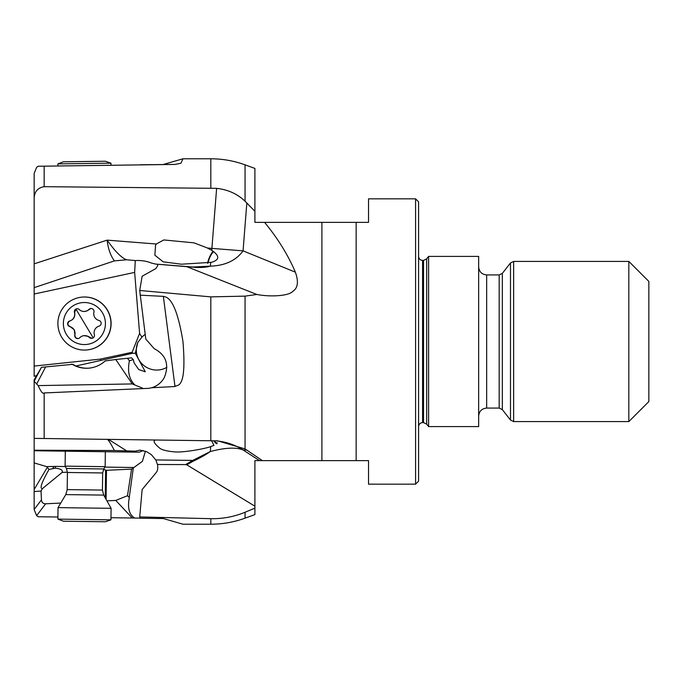 <?xml version="1.0" encoding="UTF-8"?>
<svg xmlns="http://www.w3.org/2000/svg" width="683" height="683" viewBox="0 0 683 683"><rect width="100%" height="100%" fill="white"/><g stroke="black" fill="none" stroke-linecap="round" stroke-linejoin="round"><path stroke-width="1.02" d="M415.588 484.162L415.588 198.838L418.585 201.844L418.585 481.156L415.588 484.162L368.53 484.162L368.53 460.632L254.904 460.632L254.904 508.152L245.06 512.25C234.013 516.775 222.598 518.918 210.816 518.679L139.716 516.937L140.117 518.235L163.348 518.542L182.959 524.211L210.816 524.211L210.816 518.679M210.816 524.211C222.581 524.194 233.996 522.179 245.06 518.166L254.904 514.589L254.904 508.152M254.904 506.188L186.766 464.816L193.11 461.238C200.025 457.994 205.779 454.75 210.355 451.514L192.734 460.419L185.639 464.585L186.766 464.816M185.639 464.585L157.483 464.5C158.14 468.299 157.602 471.116 155.878 472.943L142.132 489.549L139.716 516.937M145.453 451.19L142.371 461.375L133.305 467.923L128.771 501.057C127.849 509.484 129.821 515.144 134.705 518.038L140.075 518.107L134.696 518.03M57.918 517.014L38.163 516.749L36.626 515.656L34.15 509.561L34.15 450.754L134.645 452.129L139.597 452.103L143.123 450.498M134.705 518.038L110.97 517.723M60.744 503.064L45.667 503.789C43.114 503.738 41.714 502.44 41.45 499.888L41.023 491.034L42.508 488.533C39.383 488.934 41.552 482.582 49.005 469.469L47.332 467.266L34.15 489.54L34.15 484.469M132.237 518.004L115.769 500.426L106.924 500.852M34.15 450.754L34.15 438.281M356.15 460.632L356.15 222.368L264.594 222.368C277.802 238.41 288.064 255.015 295.38 272.167C298.787 281.806 297.865 288.235 292.614 291.479C289.037 295.833 270.955 297.199 256.817 294.467L245.06 296.132L210.816 296.874L139.716 290.48L145.786 339.067L154.17 348.62C166.097 354.947 169.478 364.594 164.296 377.562C161.419 382.651 157.227 386.049 151.737 387.739L148.894 388.32L44.164 392.947C42.927 394.228 40.929 391.777 38.163 385.605L34.15 381.234L34.15 438.375L217.689 440.851L245.06 448.91L262.383 460.632M34.15 381.234L34.15 379.791L41.45 367.317L34.15 381.234M36.421 375.684L34.15 376.256L34.15 173.439L36.626 167.344L38.163 166.251L44.164 166.182L44.164 186.681C37.676 187.791 34.338 191.744 34.15 198.531M34.15 287.287L34.15 263.843L34.15 287.645L114.403 260.897L126.568 259.771L135.294 260.565C141.321 260.257 146.683 261.085 151.361 263.049L155.784 264.099L192.734 267.01L210.355 266.165C225.168 265.602 236.07 260.505 243.063 250.857L207.504 248.04L194.057 242.858L163.775 239.946L156.322 244.01L155.553 245.359L154.87 255.211L163.211 261.837L181.388 264.21L211.619 262.306C219.713 259.796 219.755 255.801 211.747 250.32L207.504 248.04M134.645 452.129L135.294 451.147L114.403 450.515L34.15 450.217L34.15 444.437L34.15 447.911M107.111 439.289C108.145 439.4 110.569 443.139 114.403 450.515M151.737 387.739L174.985 386.527L163.348 296.362L140.117 295.167M163.348 296.362C165.517 297.276 175.36 294.834 182.959 341.5C187.04 391.094 176.965 384.196 174.985 386.527M142.645 388.2L132.237 383.931L115.769 359.506L105.199 360.923C100.657 365.029 95.355 367.428 89.285 368.128C83.215 368.7 77.563 367.454 72.33 364.372L41.45 367.317M133.305 359.591L129.42 360.812L127.482 358.276L131.571 357.849L133.305 359.591L134.107 362.912L138.751 369.554L145.3 371.791L135.319 353.248L132.604 353.282L76.001 365.986M100.58 360.18L100.35 359.113L34.15 366.071M34.15 294.023L134.645 272.397L139.597 333.347L132.143 352.274L100.35 359.113M134.645 272.397L135.294 260.565M156.322 244.01L107.111 240.134C108.145 248.783 110.569 255.698 114.403 260.897M44.164 186.681L216.622 188.346C227.96 189.626 237.436 193.921 245.06 201.229L254.904 211.278L254.904 222.368L264.594 222.368M140.075 164.893L174.985 164.424L140.117 164.765M163.348 164.458L182.959 158.789L180.935 163.237L174.985 164.424M151.737 164.74L44.164 166.182M356.15 222.368L368.53 222.368L368.53 198.838L415.588 198.838M256.817 294.467L186.766 266.677L157.483 264.244L157.807 265.474L155.878 268.573L142.132 276.248L139.716 290.48M166.891 367.292A20.02 19.32 28.5 0 1 158.866 369.955A20.02 19.32 28.5 0 1 140.135 361.614A20.02 19.32 28.5 0 1 138.222 341.696M129.42 360.812C127.32 371.176 129.087 379.167 134.705 384.777M135.319 353.248L137.812 342.422L142.252 336.685L145.172 334.346M132.237 383.931L38.163 385.605M71.408 364.167L72.33 364.372M89.541 368.094C83.557 368.615 77.956 367.36 72.74 364.329M127.482 358.276L115.769 359.506M132.143 352.274L132.604 353.282M139.597 333.347C140.818 335.72 141.705 336.83 142.252 336.685M34.15 263.843L107.111 240.134C108.324 241.543 118.039 256.518 126.568 259.771M207.521 263.228A13.515 4.883 106.7 0 1 208.093 261.094A13.515 4.883 106.7 0 1 213.156 251.242M254.904 211.278L254.904 168.411L245.06 164.834C233.996 160.821 222.581 158.806 210.816 158.789L182.959 158.789M186.766 266.677L193.11 267.181C200.025 267.804 205.779 267.471 210.355 266.165L210.706 262.554M193.11 267.181A3.005 1.289 -85.6 0 0 192.734 267.01L185.639 266.464M157.483 264.244L155.784 264.099M134.705 164.962L38.163 166.251M213.634 251.592A12.516 4.525 -73.3 0 0 208.059 262.562A12.516 4.525 -73.3 0 0 207.914 263.151M214.445 441.107A12.516 3.347 -112 0 0 217.416 442.917M628.83 421.59L648.85 401.57L648.85 281.43L628.83 261.41L628.83 421.59L513.65 421.59L513.65 261.41L628.83 261.41M478.655 341.5L478.655 256.407L428.6 256.407L428.6 426.593L478.655 426.593L478.655 341.5M216.878 443.796A13.515 3.611 68 0 1 213.881 441.005M211.602 440.757L213.95 445.401L210.706 446.554C206.582 448.441 182.924 452.897 174.242 451.847C166.43 451.13 161.47 449.807 159.37 447.869C154.068 443.361 152.796 440.731 155.553 439.98M215.077 440.8A60.07 59.882 -88.2 0 1 243.063 449.943C236.07 447.117 225.168 447.638 210.355 451.514A20.02 1.571 90.8 0 1 210.706 446.554M193.11 461.238L192.734 460.419L155.784 459.932L157.483 464.5M135.294 451.147L139.93 450.148L146.614 451.668L151.361 454.656L155.784 459.932M133.501 467.496L104.9 467.095M65.329 466.54L55.707 466.404L54.982 468.188L49.005 469.469M34.15 462.912L46.666 466.617L55.707 466.404M103.543 469.409L106.48 470.314L131.571 469.11L133.305 467.923M67.421 472.184L62.11 472.44C63.058 470.083 60.685 468.666 54.982 468.188M131.571 469.11L127.482 495.73L115.769 500.426M129.42 497.489L127.482 495.73M42.508 488.533L62.11 472.44M41.023 491.034L34.15 491.555M47.332 467.266L46.666 466.617M108.486 439.382L126.568 450.806M67.199 489.609L102.433 490.078L103.705 495.098L65.79 494.594L67.199 489.609L67.421 472.482L102.663 472.952L103.79 468.965L66.405 468.461L65.107 466.147L105.148 466.677L105.344 451.728M65.79 494.594L58.046 507.597L77.486 507.896L111.098 508.306L103.705 495.098M110.945 519.823L105.421 521.752L73.559 521.351L63.365 521.189L57.893 519.114L110.945 519.823L111.098 508.306M107.308 309.86A26.526 26.526 84 0 1 87.347 349.909L87.193 349.927A26.526 26.526 -96 0 0 107.154 309.877A26.526 26.526 84 0 0 81.644 297.156L81.798 297.139A26.526 26.526 84 0 1 107.308 309.86M87.193 349.927A26.526 26.526 -96 0 1 61.683 337.206A26.526 26.526 84 0 1 81.644 297.156M66.371 334.371A21.028 21.028 84 0 1 73.559 305.523A21.028 21.028 84 0 1 102.416 312.712A21.028 21.028 84 0 1 95.219 341.568A21.028 21.028 84 0 1 66.371 334.371M93.614 309.92A2.92 2.92 -96 0 0 89.021 309.382A6.932 6.932 84 0 1 79.271 309.553A2.92 2.92 -96 0 0 74.438 312.455A6.932 6.932 84 0 1 69.717 320.984A2.92 2.92 -96 0 0 69.811 326.619A6.932 6.932 84 0 1 74.831 334.977A2.92 2.92 -96 0 0 79.766 337.709A6.932 6.932 84 0 1 89.507 337.539A2.92 2.92 -96 0 0 94.348 334.636A6.932 6.932 84 0 1 99.069 326.107A2.92 2.92 -96 0 0 98.975 320.472A6.932 6.932 84 0 1 93.947 312.114A2.92 2.92 -96 0 0 93.614 309.92M84.786 311.431L87.356 310.731L90.796 308.52M91.94 338.324L87.987 336.301L84 335.66M78.084 338.563L76.231 338.059L75.147 336.693L74.268 329.744L70.025 326.594C67.199 324.775 67.165 322.897 69.931 320.959C73.815 319.396 75.395 316.553 74.652 312.43L75.95 309.134L77.025 308.75M105.421 161.248L63.365 161.811L105.421 161.248L110.945 163.177L57.893 163.886L57.918 165.986M93.614 161.384L67.608 161.751L93.614 161.384M245.06 518.166L245.06 512.25M36.626 515.656L45.667 503.789M41.45 499.888L34.15 509.467M210.816 440.748L210.816 296.874M44.164 392.947L44.164 438.52M36.626 384.111L45.667 366.873M211.747 250.32L216.622 188.346M210.816 188.098L210.816 158.789M321.906 460.632L321.906 222.368M245.06 448.91L245.06 296.132M295.38 272.167L243.063 250.857L246.836 202.936M245.06 201.229L245.06 164.834M513.65 421.59L510.491 420.054L510.491 262.946L513.65 261.41M502.338 273.388L499.179 274.925L499.179 408.075L502.338 409.612L502.338 273.388L510.491 262.946M499.179 408.075L486.663 408.075L486.663 274.925C481.805 274.446 479.133 271.783 478.655 266.916M426.67 258.866L423.52 260.411L423.52 422.589L426.67 424.134L426.67 258.866L428.6 256.407M423.52 422.589L422.589 422.589L422.589 260.411C420.182 260.189 418.85 258.857 418.585 256.407M259.557 460.632L243.063 449.943L246.836 450.063M106.48 470.314L106.087 499.358M105.617 470.177L105.242 497.847M52.873 468.401L53.667 466.455M75.95 309.134L93.161 337.778M502.338 409.612L510.491 420.054M499.179 274.925L486.663 274.925M486.663 408.075C481.805 408.554 479.133 411.217 478.655 416.084M426.67 424.134L428.6 426.593M423.52 260.411L422.589 260.411M422.589 422.589C420.182 422.811 418.85 424.143 418.585 426.593M65.107 466.147L65.303 451.181M103.79 468.965L105.148 466.677M102.433 490.078L102.663 472.952M67.421 472.482L66.405 468.461M57.893 519.114L58.046 507.597M63.365 161.811L57.893 163.886M110.945 163.177L110.97 165.277"/></g></svg>

